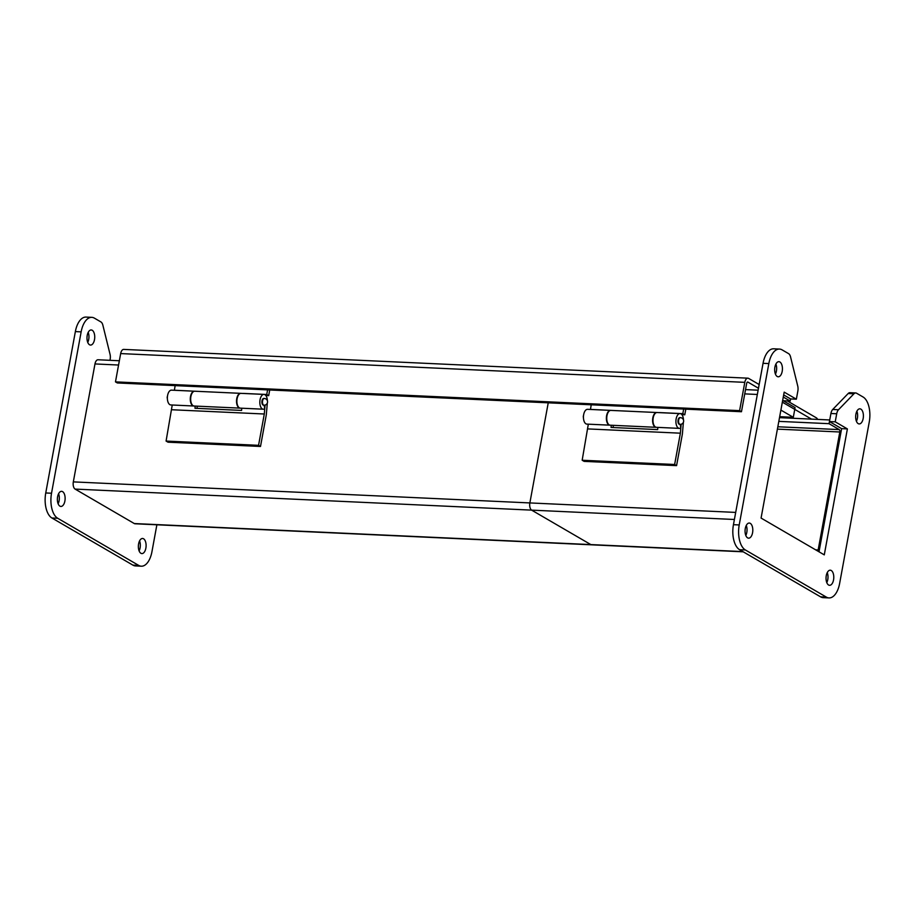 <?xml version="1.0" encoding="UTF-8"?>
<svg xmlns="http://www.w3.org/2000/svg" width="915" height="915" viewBox="0 0 915 915"><rect width="100%" height="100%" fill="white"/><g stroke="black" fill="none" stroke-linecap="round" stroke-linejoin="round"><path stroke-width="1.37" d="M747.864 378.169L123.731 349.404A5.81 2.974 92.6 0 0 120.666 353.579L744.799 382.344A5.81 2.974 -87.4 0 1 747.864 378.169A5.81 2.974 -87.4 0 1 748.619 378.398L759.164 384.54M787.312 400.919L816.352 417.835A5.81 2.974 -87.4 0 1 817.621 419.402M744.799 382.344L739.595 410.641L741.47 411.727L117.337 382.962L115.473 381.875L120.666 353.579M741.47 411.727L746.663 383.431A1.933 0.995 -87.4 0 1 747.681 382.035A1.933 0.995 -87.4 0 1 747.932 382.115L758.478 388.257M782.348 402.154L811.514 419.127M115.473 381.875L739.595 410.641M92.198 330.258A7.56 3.866 -87.4 0 1 94.645 338.676A7.56 3.866 -87.4 0 1 90.516 345.069A7.56 3.866 -87.4 0 1 87.005 337.338A7.56 3.866 -87.4 0 1 91.214 329.96A7.56 3.866 -87.4 0 1 92.198 330.258M143.564 538.775A7.56 3.866 -87.4 0 1 146.011 547.193A7.56 3.866 -87.4 0 1 141.882 553.586A7.56 3.866 -87.4 0 1 138.371 545.855A7.56 3.866 -87.4 0 1 142.58 538.478A7.56 3.866 -87.4 0 1 143.564 538.775M62.575 491.63A7.56 3.866 -87.4 0 1 65.034 500.048A7.56 3.866 -87.4 0 1 60.893 506.441A7.56 3.866 -87.4 0 1 57.382 498.709A7.56 3.866 -87.4 0 1 61.591 491.332A7.56 3.866 -87.4 0 1 62.575 491.63M109.983 360.316L110.143 359.423A6.725 3.443 92.6 0 0 110.04 354.299L102.857 325.157A6.725 3.443 92.6 0 0 100.913 321.931L94.417 318.157A20.187 10.317 92.6 0 0 91.797 317.345A20.187 10.317 92.6 0 0 81.149 331.859L51.526 493.231A20.187 10.317 92.6 0 0 57.691 518.256L138.668 565.39A20.187 10.317 92.6 0 0 141.299 566.202A20.187 10.317 92.6 0 0 151.947 551.688L156.877 524.787M87.749 342.393A7.56 3.866 92.6 0 0 88.206 332.374M139.103 550.91A7.56 3.866 92.6 0 0 139.572 540.891M58.125 503.765A7.56 3.866 92.6 0 0 58.583 493.745M91.797 317.345L86.01 317.082A20.187 10.317 92.6 0 0 75.362 331.596L45.75 492.968A20.187 10.317 92.6 0 0 51.915 517.993L132.892 565.127A20.187 10.317 92.6 0 0 135.523 565.928L141.299 566.202M775.428 374.109A7.56 3.866 92.6 0 0 775.897 364.09M856.417 421.255A7.56 3.866 92.6 0 0 856.875 411.235M745.817 535.481A7.56 3.866 92.6 0 0 746.274 525.462M826.794 582.626A7.56 3.866 92.6 0 0 827.251 572.607M828.99 597.918L823.203 597.655A20.187 10.317 -87.4 0 1 820.583 596.843L739.606 549.709A20.187 10.317 -87.4 0 1 733.441 524.684L763.053 363.312A20.187 10.317 -87.4 0 1 773.701 348.798L779.477 349.072A20.187 10.317 -87.4 0 1 782.108 349.873L788.604 353.647A6.725 3.443 -87.4 0 1 790.549 356.873L797.731 386.016A6.725 3.443 -87.4 0 1 797.834 391.14L796.359 399.203L784.189 392.123L761.074 518.073L824.278 554.867L847.393 428.918L835.223 421.826L836.71 413.763A6.725 3.443 -87.4 0 1 838.495 409.748L853.947 393.782A6.725 3.443 -87.4 0 1 855.719 392.958A6.725 3.443 -87.4 0 1 856.589 393.233L863.085 397.007A20.187 10.317 -87.4 0 1 869.25 422.032L839.638 583.404A20.187 10.317 -87.4 0 1 828.99 597.918A20.187 10.317 -87.4 0 1 826.359 597.118L745.382 549.972A20.187 10.317 -87.4 0 1 739.217 524.947L768.829 363.575A20.187 10.317 -87.4 0 1 779.477 349.072M796.359 399.203L790.583 398.94L783.675 394.925M819.017 551.802L841.617 428.643L829.448 421.563L830.923 413.5A6.725 3.443 -87.4 0 1 832.719 409.485L848.171 393.519A6.725 3.443 -87.4 0 1 849.932 392.695L855.719 392.958M777.224 376.488A7.56 3.866 -87.4 0 1 774.765 368.082A7.56 3.866 -87.4 0 1 778.905 361.677A7.56 3.866 -87.4 0 1 782.417 369.408A7.56 3.866 -87.4 0 1 778.207 376.797A7.56 3.866 -87.4 0 1 777.224 376.488M858.201 423.634A7.56 3.866 -87.4 0 1 855.754 415.216A7.56 3.866 -87.4 0 1 859.883 408.822A7.56 3.866 -87.4 0 1 863.394 416.554A7.56 3.866 -87.4 0 1 859.185 423.931A7.56 3.866 -87.4 0 1 858.201 423.634M747.601 537.86A7.56 3.866 -87.4 0 1 745.153 529.453A7.56 3.866 -87.4 0 1 749.282 523.048A7.56 3.866 -87.4 0 1 752.793 530.78A7.56 3.866 -87.4 0 1 748.584 538.169A7.56 3.866 -87.4 0 1 747.601 537.86M828.578 585.005A7.56 3.866 -87.4 0 1 826.131 576.587A7.56 3.866 -87.4 0 1 830.26 570.194A7.56 3.866 -87.4 0 1 833.771 577.925A7.56 3.866 -87.4 0 1 829.562 585.303A7.56 3.866 -87.4 0 1 828.578 585.005M829.448 421.563L835.223 421.826M841.617 428.643L847.393 428.918M780.895 410.092L793.305 417.309L795.078 407.632L783.229 400.736M793.305 417.309L779.683 416.691M267.306 403.103L266.311 414.781L260.5 446.463L168.028 442.197L166.084 441.064L172.237 405.002M197.24 406.157L197.057 408.365M194.426 391.208L171.494 390.145A7.4 3.786 92.6 0 0 167.376 397.373A7.4 3.786 92.6 0 0 170.808 404.945L193.74 405.997A7.4 3.786 -87.4 0 1 190.297 398.425A7.4 3.786 -87.4 0 1 194.426 391.208A7.4 3.786 -87.4 0 1 194.609 391.22M260.5 446.463L258.556 445.331L166.084 441.064M264.035 405.196L263.463 405.162A3.363 1.716 -87.4 0 1 261.896 401.731A3.363 1.716 -87.4 0 1 263.772 398.448L264.344 398.471A3.363 1.716 -87.4 0 0 262.479 401.754A3.363 1.716 -87.4 0 0 264.035 405.196A3.363 3.363 0 0 0 267.5 402.44A3.363 3.363 0 0 0 264.344 398.471M265.064 405.082L264.298 414.003L258.556 445.331M267.397 400.816A7.4 3.786 92.6 0 0 263.955 394.411A7.4 3.786 92.6 0 0 259.837 401.628A7.4 3.786 92.6 0 0 263.268 409.199A7.4 3.786 92.6 0 0 264.721 408.719L264.138 405.196M263.955 394.411L241.022 393.359A7.4 3.786 92.6 0 0 236.905 400.576A7.4 3.786 92.6 0 0 240.336 408.147L263.268 409.199M241.777 408.216L241.583 410.423L194.987 408.273L195.169 406.066M264.298 414.003L171.837 409.748M269.731 389.984L268.69 395.623L265.796 395.486M175.131 385.627L174.388 390.282M174.285 390.225L197.583 391.357M240.656 393.336L194.792 391.22A7.4 3.786 92.6 0 0 190.675 398.448A7.4 3.786 92.6 0 0 194.106 406.02L239.97 408.124A7.4 3.786 -87.4 0 1 236.539 400.553A7.4 3.786 -87.4 0 1 240.656 393.336A7.4 3.786 -87.4 0 1 240.839 393.359M243.447 393.416L266.745 394.491L268.69 395.623M267.592 389.893L266.745 394.491M742.843 551.596L590.827 544.585A5.81 2.974 92.6 0 0 591.582 544.825A5.81 2.974 -87.4 0 1 590.827 544.585L531.638 510.135A5.81 2.974 -87.4 0 1 529.865 502.93L548.234 402.829L529.865 502.93L73.326 481.885L94.977 363.941A5.81 2.974 -87.4 0 1 98.042 359.767L119.35 360.75M134.288 523.552L75.11 489.09L531.638 510.135L590.827 544.585L134.288 523.552A5.81 2.974 92.6 0 0 135.043 523.78L743.22 551.814M75.11 489.09A5.81 2.974 -87.4 0 1 73.326 481.885M734.39 519.48L531.638 510.135A5.81 2.974 -87.4 0 1 529.865 502.93L735.694 512.411M815.62 549.824L818.159 549.938A1.933 0.995 -87.4 0 1 817.701 551.036M790.583 398.94L790.194 401.056L783.286 397.041M777.83 426.767L839.215 429.593L829.059 423.679L829.745 419.962L779.5 417.652M839.215 429.593A1.933 0.995 -87.4 0 1 839.81 431.994L777.395 429.124M818.159 549.938L839.81 431.994M782.611 400.701L790.194 401.056M829.059 423.679L778.825 421.369M685.804 409.165L684.775 414.792L681.881 414.655M591.216 404.807L590.472 409.463M590.369 409.405L613.656 410.526M656.741 412.516L610.877 410.4A7.4 3.786 92.6 0 0 606.759 417.617A7.4 3.786 92.6 0 0 610.191 425.189L656.055 427.305A7.4 3.786 -87.4 0 1 652.612 419.733A7.4 3.786 -87.4 0 1 656.741 412.516A7.4 3.786 -87.4 0 1 656.924 412.528M659.532 412.585L682.83 413.66L684.775 414.792M683.677 409.062L682.83 413.66M683.391 422.272L682.396 433.95L676.574 465.632L584.113 461.377L582.169 460.245L588.322 424.183M613.325 425.338L613.13 427.545M610.499 410.378L587.579 409.325A7.4 3.786 92.6 0 0 583.45 416.542A7.4 3.786 92.6 0 0 586.892 424.114L609.825 425.166A7.4 3.786 -87.4 0 1 606.382 417.606A7.4 3.786 -87.4 0 1 610.499 410.378A7.4 3.786 -87.4 0 1 610.694 410.4M676.574 465.632L674.63 464.5L582.169 460.245M680.12 424.366L679.536 424.343A3.363 1.716 -87.4 0 1 677.981 420.9A3.363 1.716 -87.4 0 1 679.856 417.617L680.428 417.652A3.363 1.716 -87.4 0 0 678.553 420.923A3.363 1.716 -87.4 0 0 680.12 424.366A3.363 3.363 0 0 0 683.585 421.621A3.363 3.363 0 0 0 680.428 417.652M681.149 424.263L680.383 433.184L674.63 464.5M683.482 419.985A7.4 3.786 92.6 0 0 680.039 413.591A7.4 3.786 92.6 0 0 675.922 420.809A7.4 3.786 92.6 0 0 679.353 428.38A7.4 3.786 92.6 0 0 680.806 427.9L680.211 424.377M680.039 413.591L657.107 412.528A7.4 3.786 92.6 0 0 652.99 419.745A7.4 3.786 92.6 0 0 656.421 427.316L679.353 428.38M657.862 427.385L657.668 429.593L611.071 427.442L611.254 425.235M680.383 433.184L587.922 428.918M75.362 331.596L81.149 331.859M138.668 565.39L132.892 565.127M57.691 518.256L51.915 517.993M51.526 493.231L45.75 492.968M848.171 393.519L853.947 393.782M832.719 409.485L838.495 409.748M830.923 413.5L836.71 413.763M763.053 363.312L768.829 363.575M733.441 524.684L739.217 524.947M739.606 549.709L745.382 549.972M820.583 596.843L826.359 597.118M94.977 363.941L118.573 365.028M744.741 393.885L757.334 394.468M167.468 396.206A3.363 3.363 0 0 0 167.365 398.54M745.531 389.607L758.123 390.19M583.553 415.387A3.363 3.363 0 0 0 583.45 417.709"/></g></svg>
